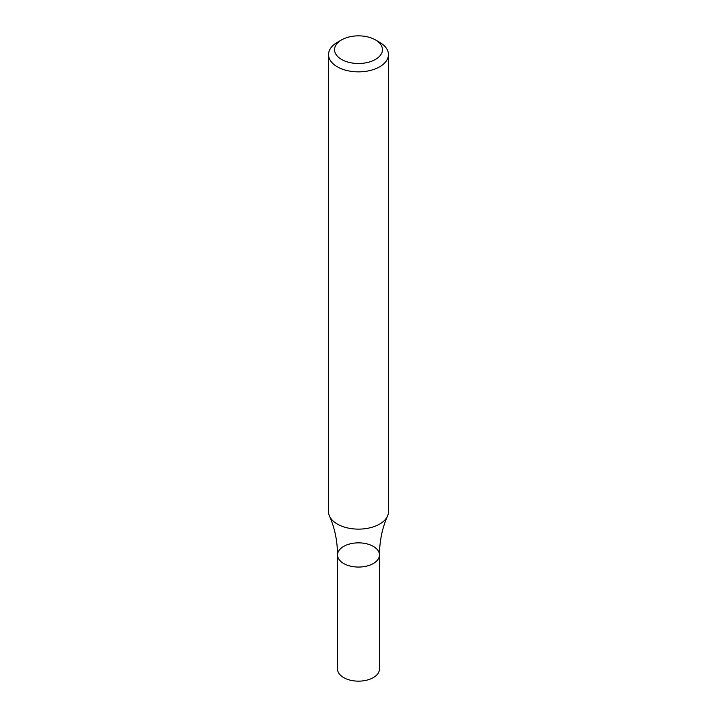 <?xml version="1.0" encoding="UTF-8"?>
<svg xmlns="http://www.w3.org/2000/svg" width="717" height="717" viewBox="0 0 717 717"><rect width="100%" height="100%" fill="white"/><g stroke="black" fill="none" stroke-linecap="round" stroke-linejoin="round"><path stroke-width="1.08" d="M375.439 39.901L379.669 42.348A29.944 17.289 180 0 1 388.444 54.573A29.944 17.289 180 0 1 379.669 66.798A29.944 17.289 180 0 1 347.037 70.544A29.944 17.289 180 0 1 328.556 54.573A29.944 17.289 180 0 1 337.331 42.348L341.561 39.901A23.957 13.829 180 0 1 375.439 39.901A23.957 13.829 180 0 1 375.439 59.457A23.957 13.829 180 0 1 341.561 59.457A23.957 13.829 180 0 1 341.561 39.901M388.444 54.573L388.444 511.839A29.944 17.289 180 0 1 387.512 516.123A29.944 17.289 180 0 1 379.669 524.064A29.944 17.289 180 0 1 350.586 528.51A29.944 17.289 180 0 1 329.488 516.123A29.944 17.289 180 0 1 328.556 511.839L328.556 54.573M379.463 554.958L379.463 669.051A20.963 12.099 -0 0 1 358.5 681.15A20.963 12.099 -0 0 1 337.537 669.051L337.537 554.958A20.963 12.099 -0 0 0 358.5 567.057A20.963 12.099 -0 0 0 379.463 554.958A20.963 12.099 -0 0 0 366.521 543.773A20.963 12.099 -0 0 0 343.676 546.399A20.963 12.099 -0 0 0 337.537 554.958A20.963 12.099 -0 0 0 358.5 567.057A20.963 12.099 -0 0 0 379.463 554.958C379.589 540.842 382.269 527.891 387.512 516.123M337.537 554.958C337.411 540.842 334.731 527.891 329.488 516.123"/></g></svg>
